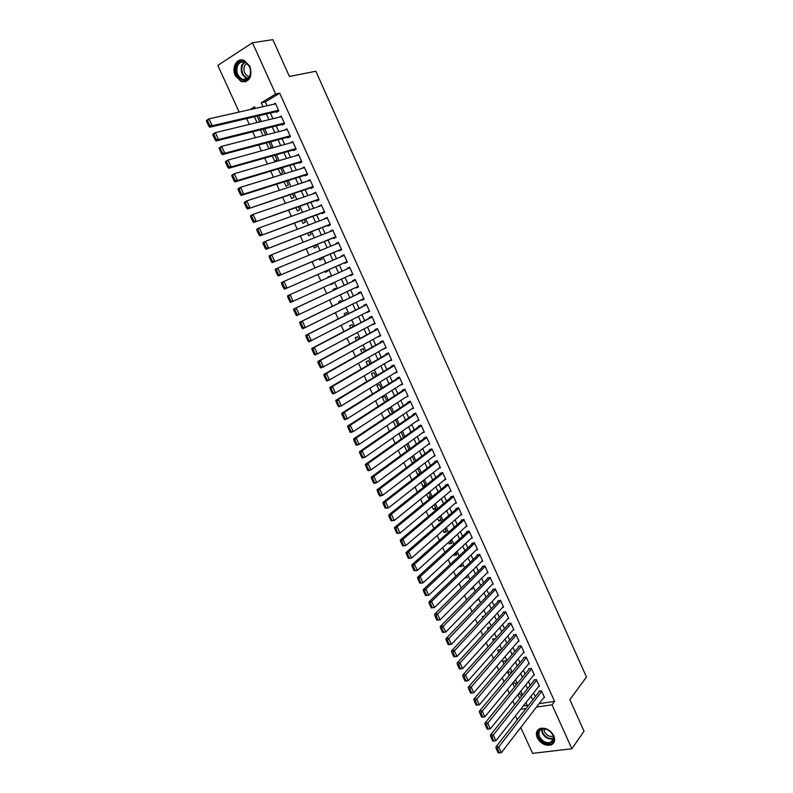 <?xml version="1.0" encoding="UTF-8"?>
<svg xmlns="http://www.w3.org/2000/svg" width="793" height="793" viewBox="0 0 793 793"><rect width="100%" height="100%" fill="white"/><g stroke="black" fill="none" stroke-linecap="round" stroke-linejoin="round"><path stroke-width="1.19" d="M249.934 66.334C252.531 76.99 249.636 82.105 241.26 81.669L235.283 75.682C231.209 67.544 237.018 57.284 244.085 60.377L249.934 66.334M553.801 735.716C555.506 740.176 554.585 743.259 551.036 744.964C545.376 746.114 540.786 743.725 537.257 737.787C535.513 733.257 536.484 730.145 540.162 728.46C545.772 727.409 550.322 729.828 553.801 735.716M239.159 112.051L217.817 65.393L252.461 42.743L272.851 39.65L289.415 76.455L315.842 71.241L586.473 677.044L569.85 699.644L584.035 731.186L571.902 748.761L532.579 753.35L520.753 727.498M517.205 719.757L515.45 715.92M246.663 118.593L249.329 124.422M252.689 131.797L255.376 137.675M258.706 144.96L261.422 150.888M264.713 158.085L267.439 164.052M270.691 171.179L273.436 177.186M276.658 184.224L279.423 190.28M282.595 197.229L285.391 203.335M288.523 210.204L291.338 216.34M294.441 223.13L297.266 229.316M300.329 236.027L303.174 242.252M306.207 248.883L309.072 255.148M312.065 261.7L314.95 268.014M317.904 274.477L320.808 280.831M323.732 287.225L326.627 293.569M329.561 299.992L332.426 306.257M335.38 312.72L338.205 318.905M341.178 325.408L343.974 331.514M346.957 338.056L349.713 344.093M352.726 350.675L355.442 356.622M358.476 363.253L361.162 369.122M364.205 375.793L366.852 381.592M369.915 388.292L372.532 394.012M375.614 400.762L378.192 406.403M381.294 413.193L383.842 418.763M386.964 425.583L389.472 431.085M392.604 437.944L395.083 443.366M398.235 450.265L400.683 455.608M403.855 462.547L406.264 467.82M409.456 474.799L411.835 480.003M415.036 487.011L417.376 492.146M420.597 499.194L422.917 504.249M426.148 511.336L428.428 516.322M431.689 523.449L433.93 528.356M437.201 535.523L439.421 540.36M442.702 547.557L444.883 552.334M448.194 559.561L450.345 564.269M453.665 571.535L455.777 576.164M459.117 583.47L461.199 588.029M464.559 595.374L466.611 599.865M469.981 607.24L472.004 611.661M475.394 619.075L477.376 623.427M480.786 630.881L482.739 635.163M486.159 642.647L488.091 646.86M491.521 654.374L493.424 658.527M496.874 666.08L498.738 670.154M502.207 677.747L504.041 681.762M507.52 689.375L509.324 693.33M512.823 700.982L514.598 704.858M276.123 111.694L276.41 112.328L278.809 110.911L275.32 103.199L273.436 104.339M281.921 124.481L282.209 125.116L284.618 123.718L281.138 116.036L279.086 117.235M287.7 137.229L287.988 137.863L290.397 136.485L286.927 128.833L284.697 130.121M293.46 149.936L293.747 150.571L296.166 149.223L292.706 141.58L290.288 142.948L292.994 142.215M299.209 162.615L299.496 163.249L301.915 161.921L298.475 154.308L296.076 155.715M304.938 175.253L305.226 175.887L307.654 174.579L304.215 166.986L301.846 168.443M310.648 187.862L310.935 188.486L313.374 187.207L309.944 179.634L307.595 181.121M316.348 200.421L316.625 201.055L319.073 199.786L315.654 192.243L313.324 193.77M322.027 212.95L322.305 213.585L324.763 212.346L321.353 204.812L319.044 206.378M327.687 225.45L327.975 226.074L330.433 224.855L327.033 217.351L324.743 218.947M333.338 237.91L333.615 238.524L336.083 237.335L332.693 229.851L330.423 231.487M338.968 250.33L339.245 250.945L341.714 249.775L338.333 242.321L335.875 243.501L336.093 243.986M344.578 262.721L344.866 263.335L347.334 262.186L343.964 254.751L341.496 255.911L341.743 256.446M350.189 275.082L350.456 275.686L352.944 274.556L349.584 267.142L347.106 268.282L347.374 268.877M355.799 287.453L356.047 287.998L358.525 286.897L355.175 279.503L352.697 280.613L352.974 281.228M361.39 299.794L361.608 300.279L364.106 299.199L360.765 291.824L358.267 292.914L358.555 293.529M366.971 312.095L369.657 311.461L366.326 304.106L363.828 305.176L364.106 305.791M372.532 324.367L375.198 323.693L371.877 316.357L369.379 317.408L369.657 318.023M378.073 336.599L380.719 335.895L377.409 328.58L374.901 329.61L375.178 330.215M383.604 348.801L386.231 348.058L382.93 340.762L380.422 341.773L380.69 342.378M389.115 360.964L391.722 360.181L388.431 352.915L385.913 353.896L386.191 354.501M394.617 373.097L397.204 372.274L393.923 365.028L391.395 365.989L391.673 366.594M400.098 385.19L402.666 384.337L399.394 377.101L396.867 378.043L397.134 378.648M405.57 397.253L408.117 396.361L404.846 389.145L402.309 390.067L402.586 390.671M411.161 409.178L413.549 408.355L410.288 401.159L407.751 402.061L408.018 402.656M416.771 421.053L418.962 420.31L415.71 413.143L413.173 414.015L413.44 414.61M422.332 432.909L424.364 432.235L421.123 425.088L418.575 425.94L418.843 426.535M427.863 444.734L429.747 444.12L426.515 436.993L423.968 437.835L424.235 438.42M433.355 456.54L435.119 455.985L431.898 448.868L429.34 449.69L429.608 450.275M438.816 468.316L440.472 467.801L437.26 460.713L434.703 461.506L434.97 462.101M444.249 480.062L445.815 479.596L442.613 472.529L440.046 473.302L440.313 473.887M449.651 491.779L451.138 491.353L447.946 484.305L445.369 485.058L445.636 485.643M455.043 503.476L456.451 503.079L453.269 496.051L450.692 496.785L450.949 497.37M460.406 515.133L461.754 514.776L458.572 507.758L455.985 508.472L456.253 509.056M465.749 526.77L467.027 526.433L463.865 519.435L461.268 520.139L461.536 520.714M471.072 538.378L472.301 538.06L469.139 531.082L466.542 531.766L466.809 532.341M476.375 549.945L477.555 549.658L474.402 542.699L471.795 543.354L472.063 543.939M481.658 561.494L482.788 561.216L479.646 554.287L477.039 554.922L477.307 555.496M486.922 573.002L488.012 572.754L484.88 565.835L482.273 566.45L482.531 567.025M492.175 584.481L493.216 584.253L490.094 577.354L487.477 577.948L487.745 578.523M497.399 595.94L498.41 595.721L495.298 588.842L492.681 589.417L492.939 589.992M502.613 607.359L503.595 607.151L500.492 600.291L497.865 600.856L498.123 601.421M507.817 618.748L508.759 618.56L505.666 611.72L503.03 612.255L503.287 612.83M513.002 630.108L513.914 629.929L510.821 623.11L508.194 623.635L508.452 624.2M518.166 641.438L519.048 641.269L515.965 634.469L513.329 634.975L513.586 635.54M523.311 652.738L524.173 652.589L521.1 645.799L518.463 646.285L518.711 646.85M528.445 664.009L529.288 663.87L526.225 657.1L523.568 657.566L523.826 658.131M533.57 675.249L534.383 675.111L531.32 668.37L528.673 668.816L528.931 669.371M538.665 686.46L539.458 686.332L536.415 679.611L533.758 680.037L534.016 680.592M517.928 694.648L519.693 698.494M516.253 684.865L515.391 682.981L512.803 683.397L514.469 687.045M511.029 673.406L510.335 671.889L507.748 672.325L509.225 675.557M505.795 661.927L505.27 660.767L502.693 661.223L503.981 664.048M500.542 650.399L500.185 649.616L497.607 650.091L498.708 652.5M495.278 638.851L492.522 638.93L493.424 640.913M490.005 627.273L487.417 627.739L488.131 629.305M484.285 616.102L482.303 616.508L482.818 617.658M478.457 604.98L477.168 605.257L477.495 605.981M466.74 576.224L464.738 577.998M461.576 564.894L459.613 566.767L459.335 566.152M456.401 553.534L454.419 555.378L453.913 554.267M451.207 542.144L449.205 543.948L448.481 542.353M446.003 530.715L443.991 532.5L443.029 530.398M440.789 519.266L438.747 521.021L437.567 518.424M435.555 507.778L433.493 509.502L432.086 506.4M430.302 496.269L428.23 497.954L426.584 494.346M425.038 484.721L422.956 486.377L421.073 482.263M419.765 473.143L417.653 474.769L415.552 470.14M414.471 461.526L412.35 463.122L410.001 457.987M404.44 445.795L406.868 451.098M398.869 433.563L401.317 438.945M393.278 421.301L395.766 426.763M392.386 413.064L390.206 408.276L387.737 409.158L390.186 414.531M386.815 400.842L384.813 396.431L382.345 397.333L384.595 402.279M381.235 388.58L379.401 384.555L376.933 385.467L378.995 389.978M375.624 376.288L373.969 372.641L371.511 373.582L373.364 377.656M370.014 363.957L368.527 360.696L366.069 361.658L367.724 365.286M364.374 351.586L363.065 348.722L360.617 349.703L362.074 352.885M358.723 339.186L357.593 336.708L355.155 337.709L356.404 340.445M353.054 326.746L352.102 324.664L349.663 325.685L350.714 327.975M347.364 314.266L346.6 312.581L344.172 313.631L345.005 315.465M341.664 301.756L341.079 300.468L338.651 301.538L339.285 302.916M335.945 289.207L335.538 288.325L333.129 289.405L333.546 290.337M333.09 282.932L333.328 283.458L330.909 284.548L330.671 284.043M330.205 276.608L329.987 276.142L327.787 277.699M324.902 271.384L325.358 272.376L327.767 271.256L327.34 270.314M319.123 258.716L319.787 260.163L322.196 259.024L321.581 257.675M313.324 245.999L314.206 247.922L316.605 246.762L315.802 244.997M307.515 233.251L308.606 235.64L310.995 234.46L310.004 232.29M301.677 220.464L302.995 223.329L305.374 222.129L304.195 219.532M295.829 207.637L297.355 210.988L299.744 209.758L298.366 206.745M289.96 194.771L291.715 198.597L294.084 197.348L292.518 193.918M284.082 181.865L286.045 186.186L288.414 184.908L286.66 181.052M278.174 168.929L280.365 173.726L282.734 172.438L280.781 168.146M272.257 155.953L274.675 161.237L277.035 159.918L274.884 155.21M266.319 142.928L268.966 148.717L271.315 147.379L268.966 142.225M260.372 129.874L263.028 135.702M523.291 705.978L527.286 705.393M255.187 108.026L254.067 108.7M521.457 696.284L520.436 694.044L518.126 694.4M476.633 600.42L477.664 600.192L477.406 599.627M470.636 589.298L472.509 588.882L472.053 587.881M464.787 578.127L467.335 577.532L466.68 576.095M459.613 566.767L462.15 566.152L461.298 564.279M454.419 555.378L456.956 554.743L455.896 552.424M449.205 543.948L451.742 543.304L450.483 540.548M443.991 532.5L446.518 531.835L445.051 528.624M438.747 521.021L441.275 520.337L439.609 516.679M433.493 509.502L436.011 508.799L434.138 504.685M428.23 497.954L430.748 497.231L428.666 492.671M422.956 486.377L425.464 485.633L423.175 480.617M420.012 473.669L417.663 468.524M419.2 474.293L417.653 474.769M414.521 461.625L412.142 456.401M409.01 449.532L406.601 444.239M403.488 437.419L401.04 432.046M397.947 425.256L395.588 420.092L394.527 420.459M336.876 296.493L338.839 295.561M333.328 283.458L330.909 284.548M329.987 276.142L327.578 277.253M264.793 135.246L265.576 134.79L263.028 129.209M259.707 121.914L257.081 116.155M254.394 116.779L257.031 122.558M539.111 703.669L554.585 701.409L279.691 93.187L265.308 101.9L267.063 105.766M270.363 113.042L272.941 118.722M276.212 125.909L278.809 131.638M282.03 138.735L284.657 144.514M287.839 151.532L290.486 157.351M293.638 164.29L296.295 170.148M299.407 177.008L302.083 182.915M305.166 189.686L307.862 195.633M310.906 202.334L313.631 208.321M316.635 214.943L319.371 220.979M322.345 227.512L325.1 233.588M328.034 240.051L330.81 246.167M333.704 252.551L336.5 258.706M339.364 265.011L342.179 271.216M345.014 277.451L347.83 283.646M350.665 289.901L353.44 296.017M356.305 302.321L359.041 308.358M361.925 314.702L364.631 320.659M367.526 327.043L370.202 332.931M373.116 339.354L375.753 345.163M378.687 351.626L381.294 357.356M384.248 363.868L386.815 369.528M389.789 376.07L392.327 381.651M395.31 388.233L397.818 393.744M400.822 400.366L403.29 405.808M406.313 412.469L408.752 417.832M411.795 424.533L414.194 429.826M417.257 436.566L419.626 441.79M422.699 448.56L425.038 453.715M428.131 460.525L430.44 465.6M433.553 472.45L435.823 477.455M438.955 484.345L441.195 489.281M444.338 496.21L446.548 501.077M449.71 508.035L451.881 512.833M455.063 519.831L457.214 524.56M460.406 531.588L462.517 536.256M465.729 543.324L467.811 547.913M471.042 555.021L473.094 559.541M476.335 566.678L478.357 571.138M481.619 578.315L483.611 582.696M486.882 589.913L488.845 594.235M492.136 601.481L494.069 605.733M497.37 613.009L499.273 617.202M502.593 624.517L504.467 628.631M507.798 635.986L509.641 640.04M512.992 647.425L514.806 651.41M518.176 658.824L519.95 662.75M523.34 670.204L525.085 674.06M528.485 681.544L530.21 685.34M533.62 692.864L535.315 696.591M543.76 697.642L544.533 697.523L541.49 690.812L538.834 691.218L539.081 691.783M252.461 42.743L275.667 94.05L261.254 102.783L263.028 106.678M279.691 93.187L275.667 94.05M554.585 701.409L552.017 704.818L571.902 748.761M536.504 707.059L552.017 704.818M266.349 113.984L268.936 119.693M272.217 126.91L274.834 132.659M278.075 139.796L280.712 145.595M283.914 152.643L286.57 158.481M289.742 165.459L292.419 171.338M295.551 178.227L298.247 184.164M301.34 190.964L304.056 196.942M307.109 203.672L309.845 209.689M312.868 216.33L315.624 222.387M318.608 228.959L321.383 235.055M324.327 241.548L327.122 247.694M330.037 254.107L332.852 260.292M335.726 266.617L338.552 272.842M341.406 279.116L344.231 285.331M347.086 291.616L349.882 297.752M352.756 304.086L355.512 310.142M358.406 316.516L361.122 322.503M364.037 328.917L366.723 334.824M369.657 341.277L372.314 347.106M375.258 353.599L377.874 359.358M380.848 365.89L383.425 371.57M386.419 378.142L388.966 383.753M391.97 390.364L394.488 395.895M397.511 402.547L399.989 408.008M403.032 414.689L405.481 420.082M408.534 426.812L410.952 432.126M414.025 438.886L416.414 444.13M419.507 450.93L421.856 456.104M424.959 462.943L427.278 468.048M430.411 474.918L432.691 479.953M435.833 486.862L438.093 491.829M441.255 498.777L443.475 503.664M446.647 510.652L448.838 515.47M452.03 522.498L454.191 527.246M457.402 534.304L459.524 538.982M462.755 546.08L464.847 550.689M468.088 557.826L470.15 562.366M473.411 569.533L475.443 574.003M478.724 581.21L480.727 585.611M484.008 592.857L485.98 597.188M489.291 604.464L491.234 608.737M494.554 616.042L496.468 620.245M499.798 627.59L501.682 631.724M505.032 639.108L506.886 643.173M510.256 650.587L512.08 654.592M515.46 662.036L517.254 665.981M520.654 673.455L522.409 677.331M525.828 684.845L527.563 688.661M530.993 696.204L532.688 699.951M255.356 108.403L254.632 106.807L250.003 109.612M527.712 706.315L525.997 702.548M522.528 694.946L520.783 691.109M517.333 683.536L515.559 679.641M512.129 672.107L510.315 668.132M506.905 660.628L505.062 656.594M501.662 649.13L499.798 645.026M496.408 637.602L494.515 633.429M491.145 626.034L489.212 621.801M485.861 614.436L483.899 610.134M480.558 602.809L478.566 598.437M475.245 591.142L473.223 586.701M469.922 579.445L467.87 574.935M464.579 567.719L462.497 563.139M459.216 555.952L457.105 551.313M453.844 544.157L451.703 539.448M448.461 532.331L446.281 527.543M443.059 520.466L440.849 515.619M437.637 508.571L435.397 503.644M432.205 496.646L429.925 491.65M426.753 484.682L424.443 479.616M421.291 472.678L418.952 467.543M415.81 460.654L413.431 455.44M410.308 448.58L407.909 443.297M404.797 436.487L402.358 431.124M399.276 424.344L396.797 418.912M393.724 412.182L391.217 406.67M388.173 399.969L385.626 394.389M382.593 387.727L380.016 382.077M377.002 375.456L374.395 369.726M371.392 363.144L368.755 357.346M365.771 350.793L363.095 344.915M360.131 338.413L357.415 332.455M354.471 326.002L351.725 319.966M348.801 313.542L346.016 307.436M343.111 301.053L340.296 294.867M337.402 288.523L334.547 282.258M331.672 275.944L328.817 269.67M325.903 263.286L323.068 257.051M320.124 250.588L317.299 244.393M314.325 237.85L311.52 231.695M308.507 225.073L305.721 218.967M302.668 212.266L299.903 206.2M296.82 199.42L294.074 193.393M290.942 186.533L288.226 180.556M285.064 173.608L282.358 167.67M279.156 160.642L276.47 154.754M273.228 147.647L270.572 141.798M267.291 134.602L264.654 128.803M261.333 121.527L258.716 115.768M520.634 709.338L525.947 708.575M265.308 101.9L261.254 102.783M404.866 389.194L347.671 426.099L350.298 425.177L353.262 431.6L405.58 397.273M402.428 383.812L400.138 385.269M396.986 371.808L394.676 373.225M391.534 359.764L389.204 361.152M386.072 347.691L383.723 349.049M380.59 335.588L378.211 336.906M375.089 323.455L372.7 324.733M369.578 311.272L367.159 312.521M364.046 299.07L361.608 300.279M358.495 286.828L356.047 287.998M352.935 274.547L350.456 275.686M349.594 267.162L347.106 268.282M344.003 254.831L341.496 255.911M338.403 242.46L335.875 243.501M332.782 230.049L330.235 231.06M327.142 217.609L324.575 218.581M321.492 205.139L318.905 206.071M315.832 192.62L313.215 193.522M310.142 180.07L307.506 180.933M304.443 167.492L301.786 168.304M298.723 154.873L296.047 155.646M544.276 696.968L501.374 752.656L498.242 752.993L499.352 752.864L497.429 748.701L496.319 748.84L498.242 752.993M539.617 691.1L495.853 747.056L498.628 746.709L501.374 752.656L499.352 752.864M541.748 691.377L497.429 748.701M495.853 747.056L496.319 748.84M553.088 735.289C557.757 744.865 542.729 746.649 538.774 737.093C534.056 727.617 549.034 725.625 553.088 735.289M539.557 736.677C542.372 741.425 546.05 743.338 550.58 742.426C553.435 741.058 554.178 738.59 552.81 735.002C550.015 730.294 546.377 728.361 541.877 729.213C538.943 730.561 538.169 733.049 539.557 736.677M553.236 736.191L553.088 736.251C549.529 736.975 546.655 735.478 544.454 731.761L543.929 728.896M538.06 729.738C536.574 731.78 536.465 734.268 537.723 737.222C541.222 743.12 545.782 745.489 551.403 744.349L554.049 742.298M249.845 76.445C245.602 86.734 231.873 75.196 236.641 65.393C240.775 54.965 254.741 66.592 249.845 76.445M237.543 65.73C235.838 71.905 237.513 76.435 242.579 79.35C245.721 80.271 248.12 79.141 249.765 75.95C251.52 69.843 249.884 65.294 244.849 62.31C241.637 61.329 239.199 62.469 237.543 65.73M249.369 76.723L248.417 76.485C244.442 74.205 243.144 70.646 244.492 65.819L246.682 63.341M241.478 59.891C238.881 60.258 236.948 61.824 235.67 64.58C233.548 72.242 235.64 77.873 241.924 81.471L245.889 81.709M539.21 685.776L495.883 740.761L492.75 741.098L493.851 740.959L491.928 736.786L490.817 736.925L492.75 741.098M534.561 679.908L490.361 735.161L493.127 734.794L495.883 740.761L493.851 740.959M536.673 680.166L491.928 736.786M490.361 735.161L490.817 736.925M534.125 674.556L490.381 728.826L487.239 729.163L488.339 729.015L486.406 724.832L485.306 724.98L487.239 729.163M529.496 668.677L484.85 723.226L487.616 722.849L490.381 728.826L488.339 729.015M531.578 668.935L486.406 724.832M484.85 723.226L485.306 724.98M529.03 663.305L484.86 716.852L481.708 717.199L482.818 717.041L480.875 712.838L479.775 712.996L481.708 717.199M524.421 657.417L479.329 711.262L482.085 710.855L484.86 716.852L482.818 717.041M526.473 657.665L480.875 712.838M479.329 711.262L479.775 712.996M523.915 652.024L479.319 704.858L476.167 705.195L477.267 705.027L475.324 700.814L474.224 700.982L476.167 705.195M519.336 646.126L473.788 699.267L476.543 698.841L479.319 704.858L477.267 705.027M521.358 646.364L475.324 700.814M473.788 699.267L474.224 700.982M518.791 640.704L473.768 692.814L470.606 693.151L471.706 692.983L469.763 688.76L468.663 688.929L470.606 693.151M514.231 634.806L468.237 687.234L470.983 686.788L473.768 692.814L471.706 692.983M516.223 635.044L469.763 688.76M468.237 687.234L468.663 688.929M513.656 629.364L468.197 680.741L465.035 681.078L466.135 680.9L464.173 676.657L463.082 676.845L465.035 681.078M509.126 623.447L462.666 675.16L465.402 674.694L468.197 680.741L466.135 680.9M511.079 623.685L464.173 676.657M462.666 675.16L463.082 676.845M508.501 617.985L462.606 668.638L459.444 668.975L460.535 668.777L458.582 664.534L457.482 664.722L459.444 668.975M504.001 612.057L457.075 663.057L459.811 662.561L462.606 668.638L460.535 668.777M505.924 612.285L458.582 664.534M457.075 663.057L457.482 664.722M503.337 606.586L457.006 656.485L453.834 656.822L454.934 656.624L452.962 652.361L451.871 652.57L453.834 656.822M498.856 600.638L451.465 650.914L454.201 650.399L457.006 656.485L454.934 656.624M500.75 600.866L452.962 652.361M451.465 650.914L451.871 652.57M498.153 595.146L451.386 644.312L448.214 644.65L449.304 644.431L447.331 640.159L446.241 640.377L448.214 644.65M493.712 589.189L445.844 638.742L448.57 638.206L451.386 644.312L449.304 644.431M495.556 589.417L447.331 640.159M445.844 638.742L446.241 640.377M492.959 583.678L445.755 632.09L442.573 632.427L443.664 632.209L441.681 627.927L440.591 628.145L442.573 632.427M488.557 577.71L440.204 626.529L442.93 625.974L445.755 632.09L443.664 632.209M490.361 577.928L441.681 627.927M440.204 626.529L440.591 628.145M487.754 572.169L440.095 619.839L436.913 620.176L438.004 619.948L436.011 615.646L434.931 615.874L436.913 620.176M483.383 566.192L434.554 614.278L437.27 613.703L440.095 619.839L438.004 619.948M485.138 566.41L436.011 615.646M434.554 614.278L434.931 615.874M482.531 560.641L434.435 607.547L431.233 607.884L432.324 607.646L430.331 603.334L429.251 603.572L431.233 607.884M478.199 554.634L428.884 601.996L431.59 601.391L434.435 607.547L432.324 607.646M479.914 554.862L431.59 601.391L430.331 603.334M428.884 601.996L429.251 603.572M477.287 549.073L428.745 595.226L425.544 595.563L426.624 595.315L424.632 590.993L423.551 591.241L425.544 595.563M473.005 543.056L423.194 589.675L425.891 589.05L428.745 595.226L426.624 595.315M474.66 543.284L425.891 589.05L424.632 590.993M423.194 589.675L423.551 591.241M472.033 537.476L423.046 582.865L419.834 583.192L420.914 582.944L418.912 578.603L417.832 578.86L419.834 583.192M467.801 531.439L417.485 577.314L420.181 576.67L423.046 582.865L420.914 582.944M469.406 531.667L420.181 576.67L418.912 578.603M417.485 577.314L417.832 578.86M466.77 525.848L417.326 570.464L414.115 570.791L415.195 570.534L413.183 566.182L412.102 566.45L414.115 570.791M462.587 519.782L411.765 564.913L414.452 564.249L417.326 570.464L415.195 570.534M464.133 520.02L414.452 564.249L413.183 566.182M411.765 564.913L412.102 566.45M461.486 514.191L411.587 558.024L408.365 558.361L409.446 558.084L407.433 553.722L406.353 554L408.365 558.361M457.373 508.095L406.026 552.483L408.712 551.799L411.587 558.024L409.446 558.084M458.84 508.343L408.712 551.799L407.433 553.722M406.026 552.483L406.353 554M456.183 502.494L405.828 545.554L402.606 545.881L403.687 545.604L401.664 541.222L400.594 541.51L402.606 545.881M452.139 496.368L400.267 540.013L402.943 539.309L405.828 545.554L403.687 545.604M453.537 496.636L402.943 539.309L401.664 541.222M400.267 540.013L400.594 541.51M450.88 490.768L400.059 533.045L396.837 533.372L397.908 533.084L395.876 528.693L394.805 528.99L396.837 533.372M446.905 484.612L394.498 527.514L397.164 526.78L400.059 533.045L397.908 533.084M448.214 484.89L397.164 526.78L395.876 528.693M394.498 527.514L394.805 528.99M445.547 479.012L394.27 520.495L391.038 520.823L392.109 520.525L390.077 516.124L389.006 516.421L391.038 520.823M441.661 472.816L388.699 514.964L391.365 514.211L394.27 520.495L392.109 520.525M442.881 473.114L391.365 514.211L390.077 516.124M388.699 514.964L389.006 516.421M440.204 467.216L388.461 507.907L385.229 508.244L386.29 507.926L384.258 503.515L383.188 503.823L385.229 508.244M436.418 460.981L382.89 502.385L385.557 501.602L388.461 507.907L386.29 507.926M437.528 461.308L385.557 501.602L384.258 503.515M382.89 502.385L383.188 503.823M434.851 455.39L382.642 495.288L379.986 496.081L379.401 495.615L380.462 495.298L378.42 490.867L377.359 491.184L379.401 495.615M431.174 449.106L377.071 489.767L379.718 488.964L382.642 495.288L380.462 495.298M432.165 449.462L379.718 488.964L378.42 490.867M377.071 489.767L377.359 491.184M429.479 443.535L376.804 482.63L374.147 483.443L373.553 482.957L374.613 482.63L372.561 478.179L371.501 478.516L373.553 482.957M425.93 437.191L371.223 477.108L373.87 476.286L376.804 482.63L374.613 482.63M426.793 437.587L373.87 476.286L372.561 478.179M371.223 477.108L371.501 478.516M424.096 431.64L370.946 469.932L368.299 470.764L367.684 470.249L368.745 469.912L366.693 465.461L365.632 465.798L367.684 470.249M420.686 425.226L365.365 464.411L368.002 463.558L370.946 469.932L368.745 469.912M421.39 425.682L368.002 463.558L366.693 465.461M365.365 464.411L365.632 465.798M418.694 419.715L365.067 457.184L362.431 458.057L361.806 457.511L362.867 457.164L360.795 452.694L359.744 453.051L361.806 457.511M415.463 413.222L359.487 451.683L362.123 450.801L365.067 457.184L362.867 457.164M415.988 413.738L362.123 450.801L360.795 452.694M359.487 451.683L359.744 453.051M413.272 407.751L359.17 444.417L356.543 445.299L355.908 444.734L356.959 444.377L354.887 439.897L353.837 440.254L355.908 444.734M410.249 401.179L353.589 438.906L356.216 438.014L359.17 444.417L356.959 444.377M410.556 401.764L356.216 438.014L354.887 439.897M353.589 438.906L353.837 440.254M351.041 431.551L353.262 431.6L350.635 432.512L349.991 431.917L351.041 431.551L348.96 427.06L347.919 427.427L349.991 431.917M405.124 389.75L350.298 425.177L348.96 427.06M347.671 426.099L347.919 427.427M402.398 383.733L347.334 418.744L344.707 419.675L344.053 419.061L345.104 418.694L343.022 414.174L341.971 414.561L344.053 419.061M399.434 377.21L341.743 413.252L344.36 412.301L347.334 418.744L345.104 418.694M399.662 377.706L344.36 412.301L343.022 414.174M341.743 413.252L341.971 414.561M396.926 371.669L341.377 405.847L338.77 406.809L338.105 406.175L339.146 405.788L337.055 401.258L336.014 401.645L338.105 406.175M393.992 365.186L335.796 400.366L338.403 399.385L341.377 405.847L339.146 405.788M394.19 365.632L338.403 399.385L337.055 401.258M335.796 400.366L336.014 401.645M391.455 359.576L335.419 392.922L332.812 393.903L332.128 393.239L333.169 392.842L331.077 388.302L330.037 388.699L332.128 393.239M388.53 353.133L329.819 387.43L332.426 386.439L335.419 392.922L333.169 392.842M388.709 353.519L332.426 386.439L331.077 388.302M329.819 387.43L330.037 388.699M385.953 347.443L329.432 379.946L326.835 380.957L326.141 380.263L327.182 379.857L325.08 375.307L324.04 375.713L326.141 380.263M383.059 341.04L323.831 374.465L326.429 373.444L329.432 379.946L327.182 379.857M383.207 341.367L326.429 373.444L325.08 375.307M323.831 374.465L324.04 375.713M380.452 335.28L323.425 366.931L320.838 367.972L320.134 367.248L321.165 366.842L319.064 362.272L318.023 362.688L320.134 367.248M377.567 328.917L317.834 361.459L320.422 360.409L323.425 366.931L321.165 366.842M377.686 329.184L320.422 360.409L319.064 362.272M317.834 361.459L318.023 362.688M374.92 323.088L317.408 353.886L314.821 354.947L314.107 354.203L315.138 353.777L313.027 349.198L311.986 349.624L314.107 354.203M372.056 316.764L311.808 348.414L314.395 347.344L317.408 353.886L315.138 353.777M372.155 316.972L314.395 347.344L313.027 349.198M311.808 348.414L311.986 349.624M369.379 310.856L308.794 341.872L308.061 341.109L309.092 340.673L306.97 336.083L305.939 336.519L308.061 341.109M366.535 304.562L305.771 335.33L308.338 334.23L311.371 340.792L309.092 340.673M366.604 304.72L308.338 334.23L306.97 336.083M305.771 335.33L305.939 336.519M363.828 298.584L302.738 328.768L301.994 327.975L303.025 327.529L300.894 322.92L299.873 323.375L301.994 327.975M360.993 292.339L299.704 322.206L302.272 321.076L305.315 327.658L303.025 327.529M361.043 292.439L302.272 321.076L300.894 322.92M299.704 322.206L299.873 323.375M358.248 286.283L296.671 315.624L295.918 314.801L296.939 314.345L294.808 309.726L293.777 310.182L295.918 314.801M355.442 280.078L293.628 309.032L296.185 307.892L299.239 314.484L296.939 314.345M355.462 280.117L296.185 307.892L294.808 309.726M293.628 309.032L293.777 310.182M352.667 273.942L290.585 302.44L289.812 301.588L290.833 301.122L288.692 296.493L287.671 296.959L289.812 301.588M287.671 296.959L287.532 295.829L290.089 294.659L293.142 301.281L290.833 301.122M349.862 267.756L290.089 294.659L288.692 296.493M347.056 261.571L284.479 289.207L347.076 261.621M281.545 283.686L281.416 282.576L283.963 281.386L287.026 288.028L284.717 287.859L282.566 283.21L281.545 283.686L283.696 288.335L284.717 287.859M344.251 255.366L283.963 281.386L282.566 283.21M284.479 289.207L283.696 288.335M341.436 249.161L278.353 275.944L341.486 249.27M275.399 270.383L275.28 269.293L277.818 268.064L280.891 274.725L278.571 274.556L276.42 269.888L275.399 270.383L277.56 275.042L278.571 274.556M338.621 242.945L277.818 268.064L276.42 269.888M278.353 275.944L277.56 275.042M335.796 236.71L272.207 262.632L335.875 236.879M269.233 257.031L269.124 255.961L271.662 254.712L274.745 261.393L272.415 261.214L270.254 256.526L269.233 257.031L271.394 261.71L272.415 261.214M332.971 230.476L271.662 254.712L270.254 256.526M272.207 262.632L271.394 261.71M330.146 224.231L266.042 249.28L330.245 224.459M263.058 243.639L262.949 242.589L265.477 241.32L268.569 248.021L266.23 247.822L264.069 243.124L263.058 243.639L265.219 248.328L266.23 247.822M327.311 217.976L265.477 241.32L264.069 243.124M266.042 249.28L265.219 248.328M324.476 211.711L259.856 235.888L324.605 211.999M256.853 230.208L256.763 229.177L259.281 227.878L262.384 234.599L260.035 234.391L257.864 229.683L256.853 230.208L259.024 234.906L260.035 234.391M321.631 205.446L259.281 227.878L257.864 229.683M259.856 235.888L259.024 234.906M318.786 199.162L253.661 222.456L318.945 199.509M250.628 216.727L250.548 215.726L253.056 214.397L256.169 221.138L253.819 220.92L251.639 216.202L250.628 216.727L252.808 221.455L253.819 220.92M315.941 192.868L253.056 214.397L251.639 216.202M253.661 222.456L252.808 221.455M313.086 186.573L247.436 208.985L313.275 186.979M244.393 203.216L244.313 202.235L246.821 200.877L249.944 207.637L247.575 207.409L245.394 202.671L244.393 203.216L246.573 207.944L247.575 207.409M310.232 180.269L246.821 200.877L245.394 202.671M247.436 208.985L246.573 207.944M307.367 173.945L243.699 194.097L241.191 195.465L307.585 174.42M238.128 189.656L238.069 188.694L240.566 187.307L243.699 194.097L241.32 193.859L239.129 189.101L238.128 189.656L240.319 194.404L241.32 193.859M304.502 167.62L240.566 187.307L239.129 189.101M241.191 195.465L240.319 194.404M301.627 161.286L237.424 180.517L234.936 181.904L301.875 161.812M231.853 176.056L231.794 175.114L234.282 173.707L237.424 180.517L235.045 180.259L232.845 175.491L231.853 176.056L234.054 180.814L235.045 180.259M298.763 154.942L234.282 173.707L232.845 175.491M234.936 181.904L234.054 180.814M295.878 148.588L231.14 166.887L228.652 168.304L296.146 149.173M225.549 162.406L225.509 161.494L227.987 160.057L231.14 166.887L228.751 166.619L226.54 161.831L225.549 162.406L227.76 167.194L228.751 166.619M292.994 142.225L227.987 160.057L226.54 161.831M228.652 168.304L227.76 167.194M290.109 135.851L224.835 153.218L222.357 154.665L290.337 136.525M219.235 148.727L219.205 147.825L221.673 146.358L224.835 153.218L222.436 152.94L220.216 148.142L219.235 148.727L221.445 153.515L222.436 152.94M287.225 129.467L221.673 146.358L220.216 148.142M222.357 154.665L221.445 153.515M284.32 123.074L218.511 139.499L216.043 140.976L284.35 123.867M212.891 134.998L212.871 134.116L215.339 132.629L218.511 139.499L216.102 139.211L213.882 134.394L212.891 134.998L215.111 139.806L216.102 139.211M281.426 116.67L215.339 132.629L213.882 134.394M216.043 140.976L215.111 139.806M278.521 110.267L212.157 125.74L209.699 127.247L278.383 111.159M206.527 121.22L206.527 120.367L208.985 118.851L212.157 125.74L209.748 125.443L207.518 120.615L206.527 121.22L208.757 126.047L209.748 125.443M275.617 103.843L208.985 118.851L207.518 120.615M209.699 127.247L208.757 126.047M553.474 738.66L553.217 738.769C548.697 739.691 545.039 737.787 542.234 733.059L541.579 729.332M542.055 729.154L542.699 732.692C545.505 737.361 549.103 739.175 553.504 738.134M247.545 78.735L246.871 78.537C241.825 75.642 240.15 71.122 241.875 64.976L244.194 62.102M244.75 62.27L242.48 65.076C240.814 71.489 242.658 75.92 248.001 78.378M553.474 738.65L550.58 742.426M248.417 76.485L249.626 76.257M247.575 78.715L242.579 79.35"/></g></svg>
